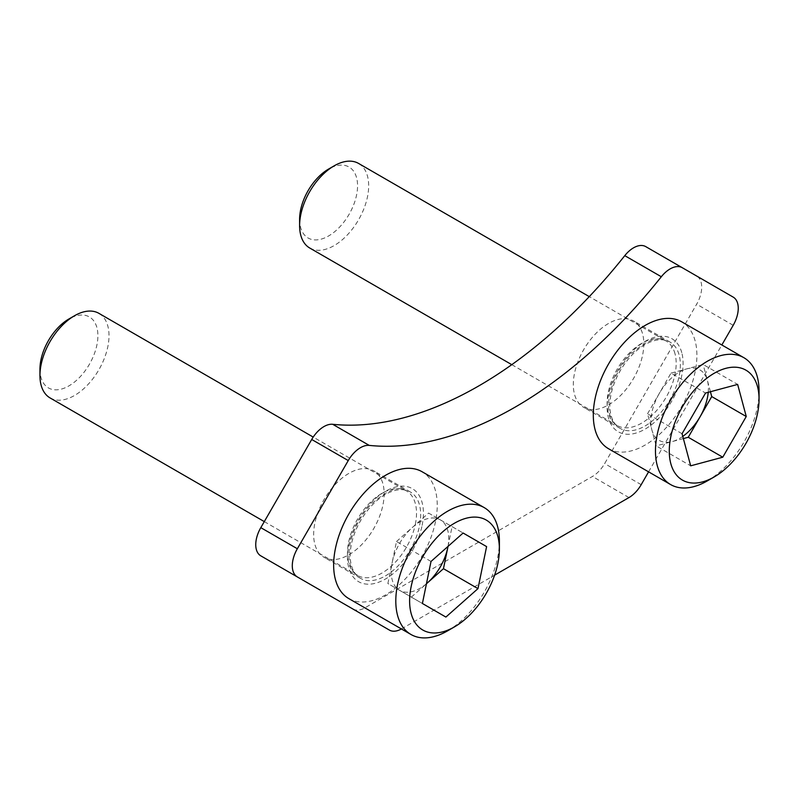 <?xml version="1.0" encoding="UTF-8"?>
<svg xmlns="http://www.w3.org/2000/svg" width="799" height="799" viewBox="0 0 799 799"><rect width="100%" height="100%" fill="white"/><g stroke="black" fill="none" stroke-linecap="round" stroke-linejoin="round"><path stroke-width="0.6" stroke-dasharray="4 3" d="M608.558 404.853A49.848 28.784 120 0 0 641.128 360.928A49.848 28.784 120 0 0 633.487 320.988A49.848 28.784 120 0 0 608.558 323.455A49.848 28.784 120 0 0 575.999 367.38A49.848 28.784 120 0 0 583.64 407.32A49.848 28.784 120 0 0 608.558 404.853M645.103 425.957A49.848 28.784 120 0 0 677.672 382.022A49.848 28.784 120 0 0 670.031 342.082A49.848 28.784 120 0 0 645.103 344.549A49.848 28.784 120 0 0 612.533 388.474A49.848 28.784 120 0 0 620.184 428.424A49.848 28.784 120 0 0 645.103 425.957M348.903 554.766A49.848 28.784 120 0 0 381.463 510.841A49.848 28.784 120 0 0 373.822 470.901A49.848 28.784 120 0 0 348.903 473.368A49.848 28.784 120 0 0 316.334 517.293A49.848 28.784 120 0 0 323.975 557.243A49.848 28.784 120 0 0 348.903 554.766M385.448 575.869A49.848 28.784 120 0 0 418.007 531.944A49.848 28.784 120 0 0 410.366 491.994A49.848 28.784 120 0 0 385.448 494.461A49.848 28.784 120 0 0 352.878 538.396A49.848 28.784 120 0 0 360.519 578.336A49.848 28.784 120 0 0 385.448 575.869M401.398 628.953A24.419 14.092 120 0 0 401.577 628.853L494.621 575.14M648.588 471.849L721.837 344.978M352.898 609.008A24.419 14.092 120 0 0 365.033 607.759L592.429 476.464A24.419 14.092 120 0 0 604.643 463.58L696.648 304.209A24.419 14.092 120 0 0 696.648 276.015L645.752 246.621M260.804 555.844L352.818 608.968M733.192 297.108L696.648 276.015M448.009 546.396A40.689 23.491 120 0 0 440.329 519.869A40.689 23.491 120 0 0 412.534 527.3A40.689 23.491 120 0 0 392.179 562.536L387.875 583.55L422.401 603.485M447.6 630.85A73.248 42.287 120 0 0 497.617 557.672A73.248 42.287 120 0 0 499.395 541.143M348.823 598.601A73.248 42.287 120 0 0 435.465 521.787A73.248 42.287 120 0 0 422.072 471.73M50.067 397.922A48.829 28.195 120 0 0 107.825 346.716A48.829 28.195 120 0 0 98.896 313.338M39.95 369.158A40.979 23.66 120 0 0 65.138 387.785A40.979 23.66 120 0 0 96.909 344.938A40.979 23.66 120 0 0 68.924 318.971M431.021 561.457L396.494 541.522L392.179 562.536A40.689 23.491 120 0 0 399.62 590.341L445.892 617.068M426.456 583.729A40.689 23.491 120 0 1 399.62 590.341L387.875 583.55M396.494 541.522L428.584 513.078L463.12 533.013L428.584 513.078M448.029 546.376L452.074 526.661M411.355 597.133L426.446 583.759M710.431 391.73L707.425 380.534A40.689 23.491 120 0 0 687.07 368.798A40.689 23.491 120 0 0 659.275 393.458A40.689 23.491 120 0 0 651.844 429.842L656.149 445.882L690.676 465.827M707.255 480.938A73.248 42.287 120 0 0 759.05 391.23M608.478 448.688A73.248 42.287 120 0 0 671.01 422.082A73.248 42.287 120 0 0 695.13 340.863A73.248 42.287 120 0 0 681.727 321.817M309.722 248.01A48.829 28.195 120 0 0 351.41 230.272A48.829 28.195 120 0 0 367.49 176.13A48.829 28.195 120 0 0 358.551 163.425M299.605 219.246A40.979 23.66 120 0 0 300.604 227.345A40.979 23.66 120 0 0 336.099 230.492A40.979 23.66 120 0 0 356.574 177.678A40.979 23.66 120 0 0 328.589 169.058M683.365 438.581L656.149 445.882M682.066 433.737L647.54 413.802L651.844 429.842A40.689 23.491 120 0 0 672.199 441.577A40.689 23.491 120 0 0 682.775 436.394M647.54 413.802L671.02 373.103L705.547 393.038M671.02 373.103L703.12 364.484L737.647 384.419M708.234 392.319A40.689 23.491 120 0 0 707.425 380.534L703.12 364.484M401.577 628.853L365.033 607.759M628.973 497.567L592.429 476.464M641.188 484.673L604.643 463.58M733.192 325.303L696.648 304.209M415.34 524.254A48.829 28.195 120 0 0 406.411 490.886A48.829 28.195 120 0 0 348.644 542.092A48.829 28.195 120 0 0 357.572 575.46A48.829 28.195 120 0 0 415.34 524.254M422.132 525.352A53.713 31.011 120 0 0 395.295 487.12A53.713 31.011 120 0 0 348.764 544.978A53.713 31.011 120 0 0 375.6 583.21A53.713 31.011 120 0 0 422.132 525.352M674.995 353.667A48.829 28.195 120 0 0 666.066 340.973A48.829 28.195 120 0 0 624.379 358.701A48.829 28.195 120 0 0 608.299 412.853A48.829 28.195 120 0 0 617.237 425.547A48.829 28.195 120 0 0 658.925 407.81A48.829 28.195 120 0 0 674.995 353.667M681.787 352.699A53.713 31.011 120 0 0 635.255 348.584A53.713 31.011 120 0 0 608.419 417.797A53.713 31.011 120 0 0 654.95 421.922A53.713 31.011 120 0 0 681.787 352.699M670.031 342.082L633.487 320.988M410.366 491.994L373.822 470.901M360.519 578.336L323.975 557.243M620.184 428.424L583.64 407.32M264.299 521.607L357.572 575.46L353.448 571.774L351.011 567.4C348.554 561.387 348.254 553.577 350.092 543.959C353.308 529.417 360.149 516.364 370.626 504.798C386.816 490.057 398.741 485.412 406.411 490.886L313.208 437.073M511.779 364.664L617.237 425.547C614.431 424.549 611.914 420.883 609.687 414.541C608.229 409.148 608.179 402.676 609.547 395.106L612.993 382.911C617.118 372.134 623.02 362.646 630.691 354.456C646.161 340.274 657.947 335.78 666.066 340.973L589.272 296.629"/><path stroke-width="1.2" d="M721.837 344.978L733.192 325.303A24.419 14.092 120 0 0 733.192 297.108L645.752 246.621A24.419 14.092 120 0 0 624.778 255.65A406.931 234.946 -60 0 1 478.731 385.947A406.931 234.946 -60 0 1 332.684 424.289A24.419 14.092 120 0 0 311.71 439.48L260.804 527.65A24.419 14.092 120 0 0 260.804 555.844L389.363 630.061A24.419 14.092 120 0 0 401.398 628.953M682.296 267.725L645.752 246.621L682.296 267.725A24.419 14.092 120 0 0 661.322 276.744A406.931 234.946 -60 0 1 515.275 407.051A406.931 234.946 -60 0 1 369.228 445.393A24.419 14.092 120 0 0 348.254 460.574L297.348 548.743A24.419 14.092 120 0 0 297.348 576.938M494.621 575.14L628.973 497.567A24.419 14.092 120 0 0 641.188 484.673L648.588 471.849M389.363 630.061L352.818 608.968A24.419 14.092 120 0 0 352.898 609.008M426.446 583.759L443.455 568.688L447.76 547.675A40.689 23.491 120 0 0 448.009 546.396M411.145 586.626A63.481 36.654 120 0 0 454.501 626.865A63.481 36.654 120 0 0 497.857 563.445A63.481 36.654 120 0 0 499.395 549.123A63.481 36.654 120 0 0 460.374 520.259A63.481 36.654 120 0 0 411.145 586.626M499.395 549.123L499.395 541.143A73.248 42.287 120 0 0 484.224 507.615A73.248 42.287 120 0 0 397.572 584.429A73.248 42.287 120 0 0 410.976 634.486A73.248 42.287 120 0 0 447.6 630.85L454.501 626.865M484.224 507.615L422.072 471.73A73.248 42.287 120 0 0 335.42 548.543A73.248 42.287 120 0 0 348.823 598.601L410.976 634.486M313.208 437.073L98.896 313.338A48.829 28.195 120 0 0 74.477 315.765A48.829 28.195 120 0 0 41.129 364.544A48.829 28.195 120 0 0 39.95 375.57A48.829 28.195 120 0 0 50.067 397.922L264.299 521.607M74.477 315.765L68.924 318.971A40.979 23.66 120 0 0 40.939 359.91A40.979 23.66 120 0 0 39.95 369.158L39.95 375.57M445.892 617.068L422.401 603.485L431.021 561.457L463.12 533.013L486.601 546.596L477.982 588.623L445.892 617.068M463.1 533.023L486.601 546.596M426.456 583.729A40.689 23.491 120 0 0 427.405 582.91A40.689 23.491 120 0 0 447.76 547.675L448.029 546.376M443.455 568.688L477.982 588.623M670.81 463.59A63.481 36.654 120 0 0 714.166 476.953A63.481 36.654 120 0 0 759.05 399.21A63.481 36.654 120 0 0 757.512 386.656A63.481 36.654 120 0 0 702.521 381.782A63.481 36.654 120 0 0 670.81 463.59M759.05 399.21L759.05 391.23A73.248 42.287 120 0 0 757.282 376.748A73.248 42.287 120 0 0 743.879 357.702A73.248 42.287 120 0 0 681.347 384.309A73.248 42.287 120 0 0 657.237 465.517A73.248 42.287 120 0 0 670.631 484.574A73.248 42.287 120 0 0 707.255 480.938L714.166 476.953M743.879 357.702L681.727 321.817A73.248 42.287 120 0 0 619.195 348.424A73.248 42.287 120 0 0 595.085 429.642A73.248 42.287 120 0 0 608.478 448.688L670.631 484.574M589.272 296.629L358.551 163.425A48.829 28.195 120 0 0 334.142 165.852A48.829 28.195 120 0 0 299.605 225.658A48.829 28.195 120 0 0 300.794 235.305A48.829 28.195 120 0 0 309.722 248.01L511.779 364.664M722.775 457.208L690.676 465.827L682.066 433.737L705.547 393.038L737.647 384.419L746.256 416.509L722.775 457.208L688.249 437.273L683.365 438.581M334.142 165.852L328.589 169.058A40.979 23.66 120 0 0 299.605 219.246L299.605 225.658M688.249 437.273L711.729 396.574L710.431 391.73M711.729 396.574L746.256 416.509M682.775 436.394A40.689 23.491 120 0 0 699.984 416.918A40.689 23.491 120 0 0 708.234 392.319M369.228 445.393L332.684 424.289M348.254 460.574L311.71 439.48M297.348 548.743L260.804 527.65M661.322 276.744L624.778 255.65"/></g></svg>
